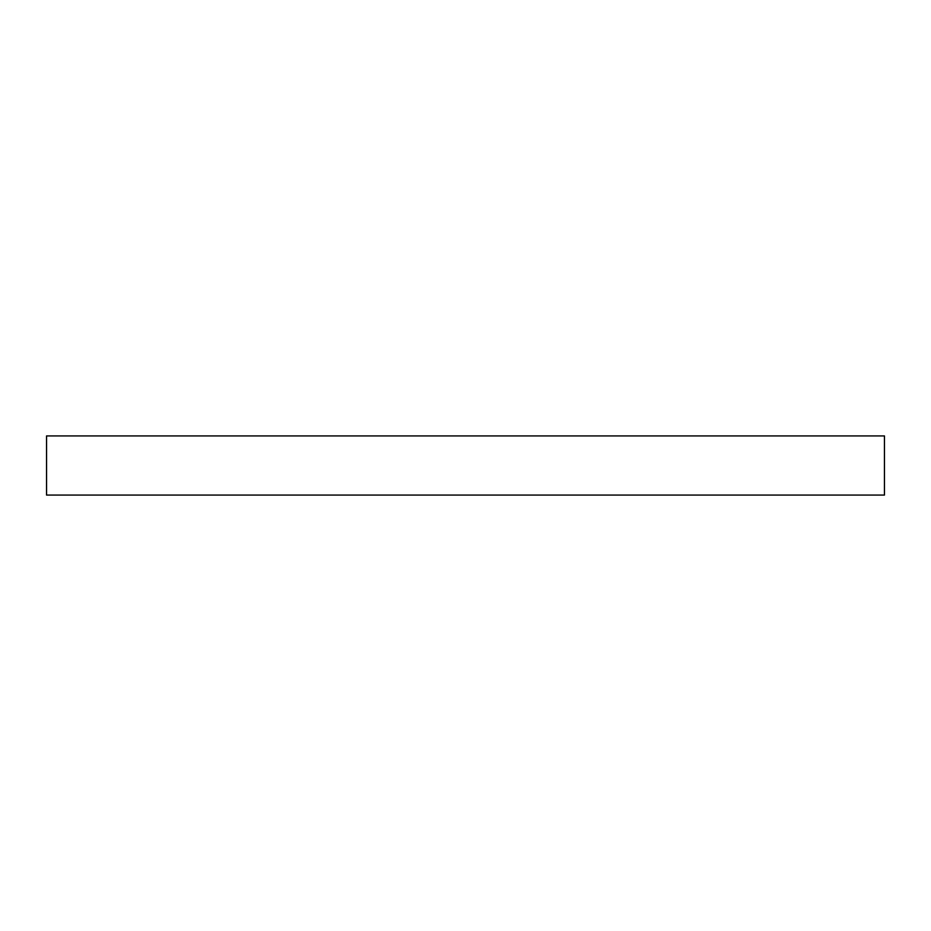 <?xml version="1.0" encoding="UTF-8"?>
<svg xmlns="http://www.w3.org/2000/svg" width="931" height="931" viewBox="0 0 931 931"><rect width="100%" height="100%" fill="white"/><g stroke="black" fill="none" stroke-linecap="round" stroke-linejoin="round"><path stroke-width="1.4" d="M884.45 435.929L46.55 435.929L46.55 495.071L884.45 495.071L884.45 435.929"/></g></svg>
